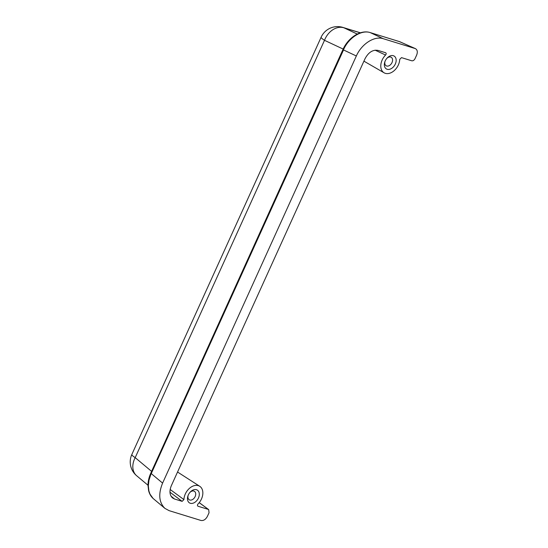<?xml version="1.0" encoding="UTF-8"?>
<svg xmlns="http://www.w3.org/2000/svg" width="548" height="548" viewBox="0 0 548 548"><rect width="100%" height="100%" fill="white"/><g stroke="black" fill="none" stroke-linecap="round" stroke-linejoin="round"><path stroke-width="0.82" d="M199.184 502.68L208.685 509.606L209.041 512.757L207.439 516.291C205.712 519.497 203.548 520.888 200.958 520.456L169.14 510.668L164.914 508.38C158.954 502.461 158.18 494.029 162.598 483.096L356.344 55.978L343.425 49.909C348.555 37.812 361.461 29.524 370.311 32.627L369.989 32.531M208.24 509.387L198.013 506.236C197.253 505.742 197.266 504.982 198.047 503.948A12.008 8.33 121.4 0 0 199.753 486.309A12.008 8.33 121.4 0 0 189.718 488.11A12.008 8.33 121.4 0 0 183.923 499.598L170.154 489.474M164.914 508.38L153.084 498.454L149.967 494.091L148.885 490.919L148.337 485.795L148.981 480.247L150.782 474.609L343.685 49.587M188.327 494.933A7.508 5.206 121.4 0 0 188.046 495.625A7.508 5.206 121.4 0 0 190.567 503.338A7.508 5.206 121.4 0 0 198.438 498.043A7.508 5.206 121.4 0 0 197.506 490.227A7.508 5.206 121.4 0 0 190.17 492.138A7.508 5.206 121.4 0 0 188.327 494.933M188.19 495.262A4.953 3.432 121.4 0 0 189.231 499.762A4.953 3.432 121.4 0 0 195.15 496.557A4.953 3.432 121.4 0 0 194.389 491.303A4.953 3.432 121.4 0 0 189.909 492.433M183.923 499.598L182.128 501.352L174.49 498.995L172.449 497.892C169.579 495.043 169.209 490.981 171.332 485.713L365.023 58.725C368.482 52.313 372.804 49.532 377.983 50.395L385.71 52.772M385.628 52.745C386.381 53.238 386.367 53.999 385.587 55.033A12.008 8.33 -58.6 0 0 384.121 72.816A12.008 8.33 -58.6 0 0 394.06 70.747A12.008 8.33 -58.6 0 0 399.711 59.383L401.506 57.629L411.74 60.78C413.055 60.992 414.151 60.287 415.028 58.663L416.631 55.129C417.829 51.998 417.412 49.82 415.384 48.608L383.237 38.696C374.394 35.689 361.612 43.902 356.344 55.978M415.384 48.608L399.266 41.538M385.203 60.938A7.508 5.206 -58.6 0 1 387.039 58.143A7.508 5.206 -58.6 0 1 394.382 56.225A7.508 5.206 -58.6 0 1 395.307 64.047A7.508 5.206 -58.6 0 1 387.436 69.343A7.508 5.206 -58.6 0 1 384.915 61.623A7.508 5.206 -58.6 0 1 385.203 60.938M386.778 58.437A4.953 3.432 -58.6 0 1 391.265 57.307A4.953 3.432 -58.6 0 1 392.019 62.561A4.953 3.432 -58.6 0 1 386.107 65.76A4.953 3.432 -58.6 0 1 385.059 61.26M385.587 55.033L375.092 50.169M321.149 37.175A18.016 18.016 0 0 1 342.849 27.4A18.016 12.782 107.1 0 1 343.939 27.811A18.016 13.7 115.1 0 0 324.498 40.312A18.016 2.254 -155.6 0 1 321.149 37.175L131.835 454.504A18.016 2.254 24.4 0 0 135.192 457.642L324.498 40.312L343.171 49.073M131.835 454.504A18.016 18.016 0 0 0 136.671 475.753A18.016 13.31 130 0 1 135.192 457.642L151.597 471.383M162.598 483.096L151.234 473.582L151.501 473.253M182.128 501.352L169.962 492.193M170.955 496.036L174.49 498.995M153.529 498.838C151.077 496.735 149.426 493.974 148.59 490.549L147.987 485.247C148.035 481.219 148.974 477.192 150.789 473.164L342.973 49.491C348.055 37.805 360.557 29.414 370.167 32.572L399.876 41.744M415.055 48.484L399.56 41.627L370.311 32.627L383.237 38.696M357.275 34.072L343.939 27.811L360.289 32.846M199.239 502.619L208.685 509.606M199.753 486.309L177.545 472.02M136.671 475.753L147.987 485.233M384.121 72.816L363.92 61.157M342.849 27.4L360.42 32.805"/></g></svg>
